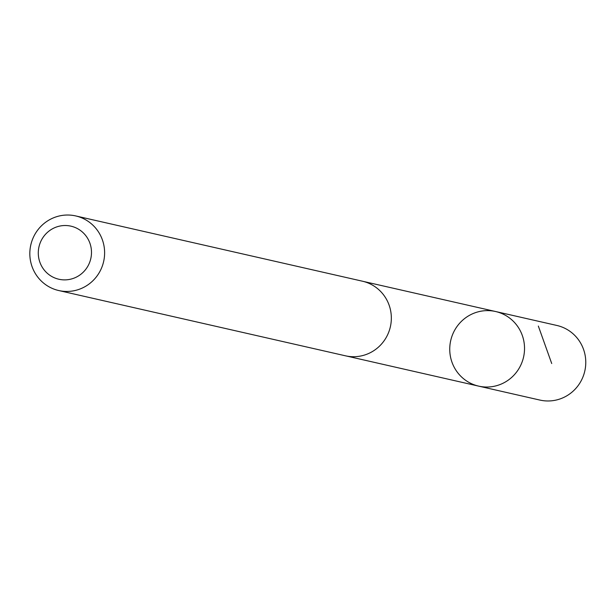 <?xml version="1.0" encoding="UTF-8"?>
<svg xmlns="http://www.w3.org/2000/svg" width="616" height="616" viewBox="0 0 616 616"><rect width="100%" height="100%" fill="white"/><g stroke="black" fill="none" stroke-linecap="round" stroke-linejoin="round"><path stroke-width="0.92" d="M450.319 355.894A38.254 37.345 102.8 0 1 495.626 311.527A38.254 37.345 102.8 0 1 523.554 357.118A38.254 37.345 102.8 0 1 478.647 386.124A38.254 37.345 102.8 0 1 450.319 355.894M539.885 400.069A38.261 37.353 -77.2 0 0 585.2 355.694A38.261 37.353 -77.2 0 0 556.872 325.464L495.626 311.527A38.254 37.345 102.8 0 1 523.554 357.118A38.254 37.345 102.8 0 1 478.647 386.124L539.885 400.069M58.728 290.536L345.453 355.809A38.261 37.353 -77.2 0 0 390.767 311.434A38.261 37.353 -77.2 0 0 362.439 281.204L75.714 215.931A38.261 37.353 -77.2 0 0 30.8 244.945A38.261 37.353 -77.2 0 0 58.728 290.536A38.261 37.353 -77.2 0 0 104.042 246.161A38.261 37.353 -77.2 0 0 75.714 215.931M91.083 247.67A27.212 26.565 -77.2 0 0 47.763 232.086A27.212 26.565 -77.2 0 0 55.817 278.347A27.212 26.565 -77.2 0 0 91.083 247.67M538.338 326.064L551.72 363.532M346.477 356.025L478.647 386.124M363.455 281.45L495.626 311.527"/></g></svg>
